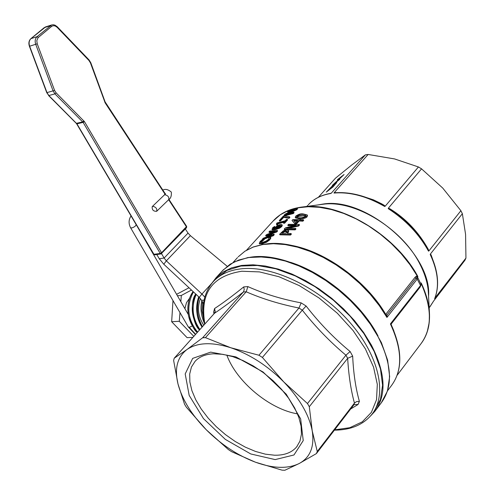 <?xml version="1.0" encoding="UTF-8"?>
<svg xmlns="http://www.w3.org/2000/svg" width="495" height="495" viewBox="0 0 495 495"><rect width="100%" height="100%" fill="white"/><g stroke="black" fill="none" stroke-linecap="round" stroke-linejoin="round"><path stroke-width="0.74" d="M192.283 326.032L189.263 327.275L188.323 326.935L130.618 227.799M152.924 206.322L152.206 206.644C151.922 209.868 153.407 211.421 156.674 211.297C157.286 208.803 156.036 207.145 152.924 206.322M168.653 199.702L186.479 226.883L186.535 227.731L186.665 226.432L161.556 252.759L160.238 253.459L161.042 253.91L161.63 253.601L161.556 252.759L84.484 121.652L56.133 92.868L54.592 90.424L37.23 43.795L36.791 40.67L38.041 37.7L51.579 26.433L53.033 25.728L55.118 25.926L57.073 27.256L88.958 60.501L90.443 62.915L105.169 102.898L165.039 194.195M57.073 27.256L57.203 26.705L54.957 25.14L53.237 24.75L51.548 24.991L37.076 36.667C35.145 38.536 34.693 41.085 35.72 44.321L53.101 90.944L54.945 93.877L83.117 122.389L160.238 253.459L153.698 254.319L154.799 254.832L153.995 254.387L76.979 123.911L48.838 95.547L46.994 92.627L29.651 46.221C28.623 43.003 29.075 40.46 31.006 38.598L45.639 26.903M191.454 290.033L181.331 295.466L180.842 301.665M179.982 312.599L179.295 321.286L193.811 336.34M184.883 308.626L186.485 302.637L189.684 298.083M172.99 300.589L171.66 321.731L187.091 337.652L192.883 337.373M171.66 321.731L179.295 321.286M177.42 295.756L181.331 295.466M189.01 287.756L176.591 294.327M163.789 264.237L199.268 297.322L201.948 294.055L166.339 260.846L163.789 264.237L159.26 258.737L164.117 258.037L161.556 253.675M185.328 228.981L188.026 233.096L190.402 235.663L227.186 266.285M204.058 300.137L201.576 300.317L203.464 303.732M201.576 300.317L199.268 297.322M211.786 283.295L201.948 294.055L204.788 297.118M188.026 233.096L164.117 258.037L166.339 260.846L190.402 235.663M156.785 254.541L159.26 258.737M370.706 415.781L374.894 411.308C386.799 395.053 385.624 372.952 371.355 345.003L363.707 332.615L354.389 320.5L343.629 308.96L331.681 298.293L318.848 288.752L305.452 280.585L291.833 273.983L278.326 269.094L265.252 266.013L252.926 264.794L241.622 265.425L231.58 267.857L223.01 272.002L216.061 277.732L211.637 283.53M215.764 278.902L227.032 270.369L240.867 266.044L257.388 265.481L275.851 268.81L295.354 275.956L314.907 286.611L333.475 300.255L350.095 316.187L363.881 333.556L374.164 351.456L380.469 368.954L382.567 385.19L380.482 399.403L374.424 410.98L372.655 413.331M327.938 190.556L332.256 186.299L328.105 190.73M330.734 188.391L333.036 186.615L335.536 183.682L330.901 188.564M334.583 183.342L339.836 179.264L332.343 185.359L341.822 176.542L337.392 179.71L344.075 174.512L334.738 183.503M333.073 185.613L336.755 182.506L332.968 186.962L326.298 192.122L332.566 185.693L333.203 185.334L333.16 185.705M263.903 244.369C300.688 237.025 361.239 271.538 386.063 315.259L386.935 317.425L387.016 315.426L386.106 315.272M391.31 323.476L390.407 323.922L391.205 324.887M433.577 301.102L464.916 260.283L465.943 258.074L465.578 234.352L462.367 213.71L460.894 210.715L442.728 188.057L421.561 168.851L418.436 166.963L394.577 158.932L368.132 154.465L365.372 154.867L351.735 164.996L335.48 178.181L318.378 197.276M330.221 193.483L331.353 193.112L365.372 154.867M434.87 298.132L465.943 258.074M462.367 213.71L430.409 254.009L430.223 254.51L430.984 255.451C436.448 267.517 438.502 278.673 437.141 288.919M428.862 250.971L428.212 249.195L427.872 249.332L428.509 251.144L428.862 250.971L460.894 210.715M421.561 168.851L388.346 208.203L388.241 208.643L389.973 209.323C402.386 216.86 412.966 226.908 421.721 239.487L425.224 244.852M369.944 198.829L376.571 201.638L383.545 205.388L384.702 206.477L385.153 206.254L418.436 166.963M368.132 154.465L334.131 192.759L335.82 192.772C348.158 191.942 361.387 194.764 375.513 201.236L383.545 205.388L384.194 205.295L381.268 203.612L373.403 199.832L361.121 195.791M330.839 193.335L330.765 193.341C321.36 194.981 313.861 198.798 308.267 204.806C313.849 198.811 321.397 195.024 330.92 193.452M331.347 193.112L330.877 193.31M337.893 192.635L335.944 192.734M336.025 192.561L334.131 192.759M385.153 206.254L384.194 205.295M421.728 239.481L422.427 240.632C413.795 228.393 402.979 217.955 389.973 209.323L389.967 208.828L388.346 208.209M434.734 298.541L434.734 298.547C439.541 286.11 438.267 271.681 430.897 255.259L430.409 254.015M434.827 298.547L435.018 297.811M391.062 324.188L419.983 287.261L421.443 284.13L421.171 282.905L420.515 286.215L391.298 323.513L391.155 324.689C402.59 350.052 402.67 370.365 391.415 385.636C402.726 370.353 402.392 349.779 390.407 323.922L420.533 285.479L417.211 279.056L417.86 276.501L417.211 275.944L417.446 276.649L417.86 276.501C395.963 235.453 340.801 202.195 303.868 206.811L293.244 208.791L283.988 212.565M427.309 331.483L429.245 322.338L429.419 312.289C428.75 302.94 425.997 293.145 421.171 282.905L421.226 283.969M397.145 375.253L420.818 343.951C432.011 328.884 432.222 308.942 421.443 284.13L421.233 284.006M386.255 315.525L378.619 304.017L369.462 292.786L359.042 282.206L347.608 272.516L335.418 263.946L322.771 256.701L309.957 250.928L297.272 246.758L284.996 244.258L273.401 243.478L262.721 244.406L253.18 246.999L244.957 251.182L238.219 256.831L244.92 251.231L253.124 247.098L262.697 244.555L273.438 243.695L285.139 244.567L297.532 247.172L310.353 251.491L323.291 257.425L336.049 264.862L348.319 273.624L359.797 283.511L370.223 294.284L379.337 305.681L386.935 317.425L417.211 279.056L416.054 278.252L417.446 276.649M305.786 215.752L302.501 215.319L299.085 215.603L296.907 216.965M273.036 221.117L280.362 214.731L288.412 210.517L297.743 207.826L308.175 206.737L319.492 207.312L331.458 209.564L343.796 213.463L356.239 218.932L368.484 225.869L380.24 234.116L391.242 243.472L401.216 253.731L409.94 264.639L417.211 275.944L416.078 276.297L414.915 277.472L385.642 314.492M416.078 276.297L417.817 277.726L421.208 284.594M386.218 315.457L387.016 315.426M287.05 231.542L284.05 231.895L282.422 233.281M280.69 225.838L277.67 226.79L275.696 228.238L277.367 226.234L279.378 225.398L280.745 225.472L280.436 226.178L276.26 228.115M307.191 214.929L303.014 213.859C301.121 213.413 298.689 214.174 295.713 216.142L295.23 217.367L299.209 218.116C301.189 218.604 303.707 217.979 306.77 216.235L307.191 214.929L307.494 215.486L307.073 216.804C305.947 218.147 303.423 218.771 299.512 218.672L295.527 217.918L295.255 217.41M270.573 237.272L269.076 237.551L268.389 239.431L266.112 241.084L262.752 242.327L260.525 242.364L261.063 241.251L264.113 238.788L262.715 239.233L260.085 241.579L259.281 243.379L261.898 243.268L266.248 241.659L269.484 239.258L270.573 237.272L270.883 237.829L269.787 239.809L266.564 242.21L262.208 243.825L259.491 243.757M264.113 238.788L264.429 239.345L260.859 242.569M283.827 222.304L278.679 223.622L276.785 225.083L276.476 224.532L278.376 223.072L284.495 221.562L283.406 222.769L284.377 222.602L287.304 219.353L287.607 219.904L284.681 223.152L283.709 223.319L283.406 222.769M276.816 224.136L276.513 223.579L277.132 223.542L276.476 224.532M277.299 230.435L269.744 231.054L268.952 231.926L275.288 231.245L266.508 234.624L265.679 235.533L271.928 234.884L263.222 238.244L262.387 239.165L273.036 235.162L273.933 234.166L267.541 234.618L276.383 231.45L277.299 230.435L277.608 230.986L276.693 232L269.905 234.321M273.933 234.166L274.242 234.717L273.339 235.713L264.243 239.017M269.911 235.552L265.994 236.09L265.679 235.533M273.228 231.92L269.261 232.483L268.952 231.926M280.312 220.182L283.394 216.779L288.727 217.788L289.581 216.835L289.884 217.385L289.024 218.338L283.697 217.33L280.615 220.733L279.601 221.086L279.291 220.535L280.312 220.182L280.615 220.733M282.002 224.786L282.292 225.293L281.785 226.549L279.582 228.183L275.474 229.637L272.405 229.958L271.922 229.272M274.669 226.444L272.751 227.626L272.095 229.408L275.164 229.086L279.273 227.626L281.482 225.998L281.933 224.656L280.151 224.501L277.163 225.8L275.455 227.242L274.824 228.461L273.104 228.436L274.669 226.444L274.979 226.995L273.457 228.622M291.536 210.851L287.787 212.058L287.484 211.507L294.593 209.484L285.101 214.137L283.975 215.375L293.052 212.992L293.789 212.176L285.906 214.143L296.412 209.267L297.297 208.296L297.594 208.84L296.715 209.818L289.179 213.172M293.789 212.176L294.086 212.726L293.349 213.543L284.279 215.925L283.975 215.375M299.19 224.452L288.554 224.315L287.805 225.145L296.146 225.132L285.368 227.861L284.223 229.136L294.865 229.296L295.614 228.455L286.382 228.226L298.293 225.454L299.19 224.452L299.5 225.015L298.603 226.017L288.882 228.176M295.614 228.455L295.923 229.018L295.175 229.859L284.526 229.686L284.223 229.136M293.968 225.596L288.109 225.701L287.805 225.145M290.256 234.457L291.066 233.553L291.376 234.116L290.571 235.026L279.91 234.822L279.607 234.265L290.256 234.457L290.571 235.026M291.066 233.553L286.982 233.3L288.418 230.552L288.727 231.109L287.768 233.331M300.341 218.74L299.184 218.716L298.473 219.514L292.755 219.644L292.019 220.461L294.686 223.332L296.196 223.369L298.85 220.405L302.612 220.615L303.385 219.749L299.624 219.539L300.341 218.74L300.403 219.57M303.385 219.749L303.689 220.312L302.915 221.178L299.159 220.962L296.505 223.926L294.995 223.888L292.019 220.461M297.204 220.919L294.129 220.962M295.676 222.632L293.609 220.417L297.699 220.374L295.676 222.632M294.686 223.332L294.995 223.888M296.196 223.369L296.505 223.926M298.85 220.405L299.159 220.962M302.612 220.615L302.915 221.178M288.727 231.109L288.375 230.472L286.562 229.878L283.369 230.757L279.607 234.265M286.32 232.65L285.77 233.269L281.593 233.306L283.74 231.338L285.757 230.819L287.013 231.252L286.32 232.65M294.865 229.296L295.175 229.859M298.293 225.454L298.603 226.017M296.412 209.267L296.715 209.818M293.052 212.992L293.349 213.543M297.297 208.296L288.22 210.697L287.484 211.507M274.632 226.481L274.942 227.038M289.581 216.835L284.384 215.907L283.084 216.358L279.291 220.535M288.727 217.788L289.024 218.338M283.394 216.779L283.697 217.33M273.036 235.162L273.339 235.713M276.383 231.45L276.693 232M284.377 222.602L284.681 223.152M278.376 223.072L278.679 223.622M277.28 224.272L277.59 224.823M287.304 219.353L286.339 219.526L285.269 220.708L277.138 222.892L276.513 223.579M270.301 238.089L270.61 238.64M264.052 238.856L264.361 239.413M266.248 241.659L266.564 242.21M303.472 217.07L296.585 216.73L296.839 216.074L298.788 215.053L302.197 214.762L305.774 215.455L305.539 216.148L303.472 217.07M173.634 360.471L174.197 358.238L214.471 313.273C222.391 307.989 232.025 300.892 243.379 291.988L246.188 291.778C262.034 298.726 279.619 304.14 298.949 308.02L302.309 310.148C315.55 326.923 330.091 341.946 345.931 355.212L307.475 403.549L309.301 406.717L312.215 430.829C309.084 414.791 299.624 398.506 283.827 381.979C267.56 365.706 249.87 354.29 230.75 347.738C211.879 341.853 197.295 342.441 186.992 349.513C177.303 357.043 174.302 368.54 178.002 384.002C182.179 399.539 191.615 414.81 206.316 429.821C221.253 444.646 237.637 455.443 255.463 462.206C273.296 468.598 287.904 469.012 299.302 463.462C310.322 457.38 314.628 446.502 312.215 430.829L317.264 451.483L316.41 453.575L299.302 463.462L284.873 470.25L282.051 470.157L255.463 462.206L231.536 451.65L228.387 449.578L206.316 429.821L186.405 407.261L184.585 404.328L178.002 384.002L173.634 360.471M350.658 409.006L358.046 404.483L359.389 401.352C355.701 388.414 353.461 373.341 352.669 356.134L350.126 351.524C334.014 338.246 319.343 323.074 306.108 306.015L301.158 302.884C281.593 299.172 263.835 293.739 247.877 286.593L243.738 286.908C232.322 296.103 222.602 303.305 214.589 308.521L213.679 311.85L214.471 313.273M275.158 459.595L250.748 453.952L225.336 439.387L203.501 418.64L189.189 395.418L185.198 373.942L192.685 358.38L210.666 352.124L235.837 356.876L263.018 371.968L286.296 394.261L300.651 418.894L303.237 440.575L293.968 454.979L275.158 459.595M243.379 291.988L202.634 337.782L205.456 337.646L246.188 291.784M298.949 308.02L258.953 355.237L262.387 357.446L302.309 310.148M262.387 357.446L283.827 381.979L307.475 403.549M205.456 337.646L230.75 347.738L258.953 355.237M174.197 358.238L186.992 349.513L202.634 337.782M297.47 413.839C269.688 409.346 236.294 381.546 226.84 355.07M274.601 455.221C284.439 455.406 291.803 452.609 296.697 446.837L299.97 441.095L301.455 434.109L301.071 426.084L298.807 417.291L294.711 408.029L288.907 398.605L281.587 389.367L273.005 380.636L263.464 372.729L253.304 365.941L242.89 360.496L232.601 356.579L222.793 354.327L213.797 353.783C205.623 354.154 199.38 356.672 195.086 361.319L191.441 367.036L189.696 374.016L189.87 381.998L191.924 390.697L195.766 399.818L201.255 409.068L208.185 418.133L216.34 426.739L225.442 434.604L235.212 441.484L245.341 447.158L255.494 451.434L265.357 454.156L274.601 455.221M213.679 311.85L213.927 313.886M345.931 355.212L347.669 358.337C348.659 375.34 350.924 390.264 354.451 403.109L317.264 451.483M309.301 406.717L347.669 358.337M354.451 403.109L353.603 405.17L316.41 453.575M214.533 313.211L215.17 312.067L214.589 308.521M243.738 286.908L244.245 289.649L243.435 291.92M246.25 291.716L247.877 286.593M301.158 302.884L298.999 307.952M353.603 405.17L354.222 404.594L358.046 404.483M302.371 310.087L306.108 306.015M350.126 351.524L345.986 355.138M347.725 358.269L352.669 356.134M359.389 401.352L356.598 401.581L354.507 403.035M189.263 327.275L195.624 334.317M202.882 337.503L205.648 337.739M193.446 291.895C186.089 306.015 187.481 319.417 197.623 332.089M196.162 294.426C191.132 306.696 192.382 318.396 199.912 329.528M199.244 297.297C196.138 307.5 197.22 317.289 202.486 326.657M202.43 301.851L202.016 310.817L203.804 319.702M136.199 224.668L135.413 226.011L133.774 227.168L131.973 227.91L130.6 227.762C128.465 223.598 128.613 219.65 131.039 215.931M162.83 190.086C165.33 188.744 168.158 189.406 171.313 192.079C171.635 195.896 170.75 198.433 168.665 199.689C169.296 197.189 168.059 195.544 164.953 194.739L164.235 195.067L165.441 193.601L165.398 194.096M84.484 121.652L83.117 122.389L76.7 123.892L153.698 254.319M51.579 26.433L50.304 25.697L44.092 27.732L30.869 38.672L37.076 36.667L38.356 37.41M37.23 43.795L29.415 46.282L46.753 92.67L54.592 90.424M56.133 92.868L54.945 93.877L48.838 95.547L46.753 92.67M83.909 120.898L82.733 121.881L76.292 123.36L48.56 95.523M105.169 102.898L105.392 102.477M104.736 102.032L105.082 101.846L165.299 193.848M90.443 62.915L90.795 62.747L105.082 101.846M88.958 60.501L89.057 59.932M57.203 26.705L89.069 59.944L90.795 62.747M30.752 38.82L30.869 38.672C28.877 40.59 28.394 43.133 29.415 46.282M43.987 27.856L45.466 26.959L51.548 24.991M332.566 185.693L332.869 186.015M335.913 182.995L336.21 183.305M233.102 262.437L237.52 257.598M377.029 334.094C360.205 302.909 324.275 273.098 290.59 262.331M222.453 270.74L230.126 264.212L238.708 260.03L248.75 257.555L260.042 256.874L272.349 258.043L285.392 261.063L298.869 265.895L312.438 272.442L325.778 280.547L338.555 290.033L350.435 300.651L361.133 312.147L370.384 324.219L377.976 336.575C392.102 364.469 393.185 386.576 381.23 402.893L375.699 410.237M378.025 335.957C353.869 288.777 287.502 249.307 248.49 257.592M214.626 308.577L215.232 311.838M428.559 296.288C432.277 253.966 366.226 196.329 322.783 204.101L317.895 204.942M298.374 215.82L297.303 217.07M307.667 205.481L306.826 206.415M433.515 301.195L429.177 307.822M430.223 254.51C438.069 271.409 439.535 286.16 434.616 298.763M388.241 208.643C405.813 220.083 419.234 234.253 428.509 251.144M334.001 193.062C349.847 191.726 366.752 196.199 384.702 206.477M246.553 250.185L273.735 220.349C281.036 212.633 291.085 208.123 303.868 206.811L323.872 204.144C355.843 200.135 402.936 229.383 420.15 264.596C424.97 274.063 427.692 283.165 428.324 291.883L429.419 312.289C430.192 325.005 427.327 335.561 420.818 343.951M428.212 249.195C418.591 232.044 405.838 218.586 389.967 208.828M432.741 259.535L431.003 254.69M393.797 330.672L391.069 324.336M290.887 245.26C325.401 251.318 366.356 281.005 385.741 314.344L386.904 315.148L416.054 278.252L414.915 277.472M287.669 232.532L287.979 233.096M282.261 232.563L282.571 233.12M283.74 231.338L284.05 231.895M285.757 230.819L286.067 231.375M279.378 225.398L279.681 225.949M277.367 226.234L277.67 226.79M276.278 227.174L276.581 227.725M273.642 227.397L273.945 227.954M272.095 229.408L272.405 229.958M275.164 229.086L275.474 229.637M279.273 227.626L279.582 228.183M281.482 225.998L281.785 226.549M261.063 241.251L261.372 241.808M269.484 239.258L269.787 239.809M262.628 239.852L262.938 240.409M259.281 243.379L259.59 243.936M261.898 243.268L262.208 243.825M306.77 216.235L307.073 216.804M299.209 218.116L299.512 218.672M296.839 216.074L297.142 216.624M298.788 215.053L299.085 215.603M305.267 215.096L305.57 215.653M334.416 430.143C350.769 430.05 363.243 424.803 371.856 414.389C387.653 394.694 379.17 355.645 349.427 321.886C319.813 288.084 273.785 265.691 242.272 268.705C229.971 269.899 220.405 274.094 213.586 281.284C203.866 292.298 200.883 306.622 204.639 324.25M204.856 324.008C199.677 293.479 211.99 275.894 241.795 271.248L259.479 271.904L278.957 276.736L299.184 285.572L319.021 297.965L337.33 313.242L353.071 330.536L365.36 348.839L373.558 367.123L377.314 384.374L376.528 399.706L371.386 412.372L362.291 421.82L349.804 427.705L334.639 429.852M188.366 326.997L195.432 334.533M200.419 298.578C197.01 307.704 198.124 316.59 203.767 325.227M193.106 291.574C185.811 301.09 185.161 320.191 197.35 332.386C195.036 331.613 192.128 326.261 188.62 316.336C186.875 306.795 188.372 298.535 193.106 291.574M195.717 294.011C190.049 306.195 191.33 318.161 199.559 329.924C193.687 325.84 188.88 303.027 195.717 294.011M198.687 296.777C195.29 308.509 196.41 318.632 202.053 327.139C196.255 317.474 195.135 307.358 198.687 296.783M201.824 300.762C200.166 308.069 201.044 315.593 204.447 323.334C201.112 316.07 200.24 308.546 201.824 300.762M136.731 225.578L188.279 314.486M164.235 195.067L152.206 206.644M168.665 199.689L156.674 211.297M161.042 253.91L186.535 227.731M154.799 254.832L160.999 253.916M76.7 123.892L76.304 123.379M168.944 199.411L186.665 226.432M381.23 402.893L387.455 391.038L389.652 376.584L387.628 360.187L381.385 342.589L371.17 324.646L357.433 307.265L340.863 291.357L322.319 277.751L302.773 267.158L283.239 260.085L264.695 256.843L248.02 257.511L233.974 261.985L223.158 269.973L216.061 277.732M376.577 201.632L375.513 201.236C361.072 194.615 347.539 191.812 334.923 192.815M369.932 198.823L376.522 201.613M433.564 301.127L429.846 306.95M420.54 286.184L421.239 283.802M391.415 385.636L387.548 390.753M281.983 224.742L282.292 225.293M259.225 243.317L259.516 243.831M297.173 446.236L296.697 446.837M216.463 278.134L213.586 281.284"/></g></svg>
